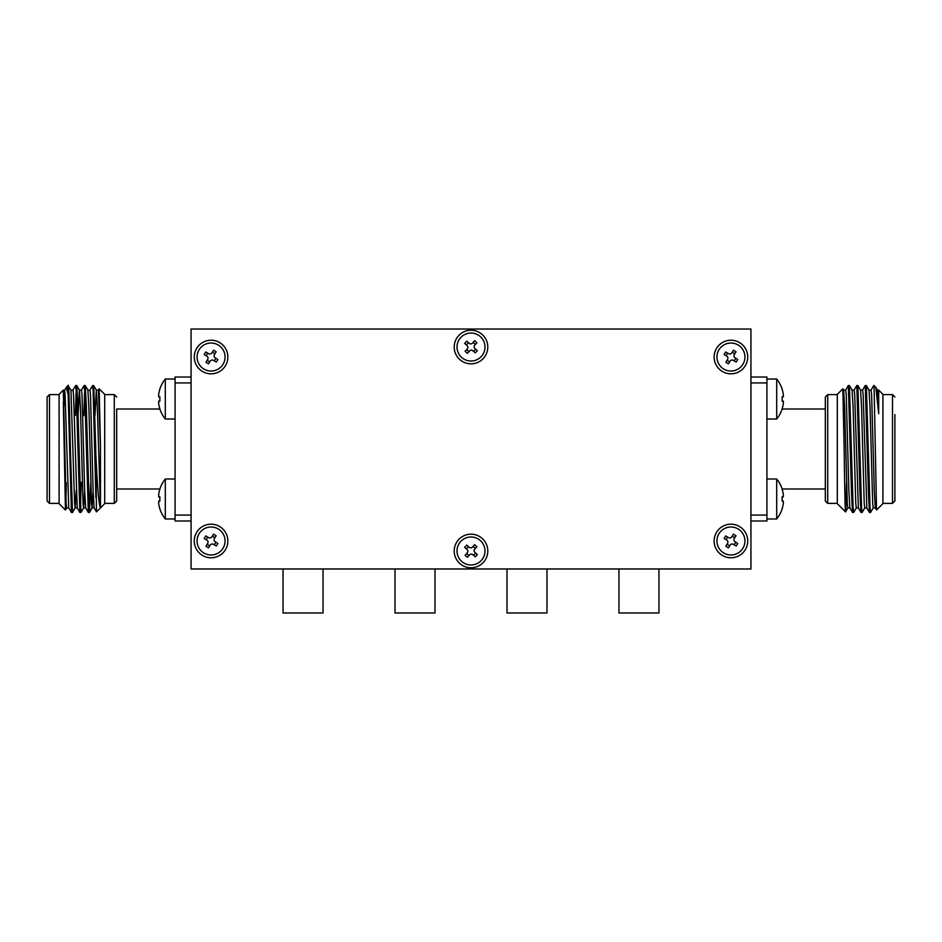 <?xml version="1.0" encoding="UTF-8"?>
<svg xmlns="http://www.w3.org/2000/svg" width="942" height="942" viewBox="0 0 942 942"><rect width="100%" height="100%" fill="white"/><g stroke="black" fill="none" stroke-linecap="round" stroke-linejoin="round"><path stroke-width="1.41" d="M658.953 568.98L658.953 612.971L618.965 612.971L618.965 568.98M546.984 568.98L546.984 612.971L506.996 612.971L506.996 568.98M435.004 568.98L435.004 612.971L395.016 612.971L395.016 568.98M323.035 568.98L323.035 612.971L283.047 612.971L283.047 568.98M211.067 557.782A16.791 16.791 0 0 0 227.858 540.979A16.791 16.791 0 0 0 211.067 524.188A16.791 16.791 0 0 0 194.264 540.979A16.791 16.791 0 0 0 211.067 557.782M471 567.779A16.791 16.791 0 0 0 487.791 550.976A16.791 16.791 0 0 0 471 534.185A16.791 16.791 0 0 0 454.209 550.976A16.791 16.791 0 0 0 471 567.779M471 363.824A16.791 16.791 0 0 0 487.791 347.033A16.791 16.791 0 0 0 471 330.23A16.791 16.791 0 0 0 454.209 347.033A16.791 16.791 0 0 0 471 363.824M730.933 557.782A16.791 16.791 0 0 0 747.736 540.979A16.791 16.791 0 0 0 730.933 524.188A16.791 16.791 0 0 0 714.142 540.979A16.791 16.791 0 0 0 730.933 557.782M730.933 373.821A16.791 16.791 0 0 0 747.736 357.03A16.791 16.791 0 0 0 730.933 340.227A16.791 16.791 0 0 0 714.142 357.03A16.791 16.791 0 0 0 730.933 373.821M211.067 373.821A16.791 16.791 0 0 0 227.858 357.03A16.791 16.791 0 0 0 211.067 340.227A16.791 16.791 0 0 0 194.264 357.03A16.791 16.791 0 0 0 211.067 373.821M191.061 329.029L191.061 568.98L750.939 568.98L750.939 329.029L191.061 329.029M203.578 552.813A14 14 0 0 1 199.233 533.502A14 14 0 0 1 218.544 529.157A14 14 0 0 1 222.889 548.468A14 14 0 0 1 203.578 552.813M214.446 538.483A2.402 2.402 0 0 0 215.188 541.791L217.908 543.522L216.283 546.089L213.563 544.358A2.402 2.402 0 0 0 210.254 545.112L208.523 547.832L205.957 546.195L207.676 543.487A2.402 2.402 0 0 0 206.934 540.166L204.214 538.447L205.839 535.88L208.559 537.599A2.402 2.402 0 0 0 211.879 536.858L213.599 534.138L216.165 535.763L214.446 538.483M206.168 539.684L207.793 537.117M209.76 545.877L207.193 544.252M215.953 542.286L214.329 544.853M212.362 536.092L214.929 537.717M461.662 561.408A14 14 0 0 1 460.579 541.638A14 14 0 0 1 480.338 540.555A14 14 0 0 1 481.421 560.325A14 14 0 0 1 461.662 561.408M474.744 549.08A2.402 2.402 0 0 0 474.933 552.459L477.335 554.614L475.298 556.875L472.908 554.732A2.402 2.402 0 0 0 469.516 554.909L467.373 557.311L465.101 555.285L467.256 552.883A2.402 2.402 0 0 0 467.067 549.504L464.665 547.349L466.702 545.088L469.092 547.231A2.402 2.402 0 0 0 472.484 547.043L474.627 544.653L476.899 546.678L474.744 549.08M466.396 548.892L468.421 546.631M468.916 555.592L466.643 553.566M475.604 553.072L473.579 555.333M473.084 546.372L475.357 548.397M203.578 368.852A14 14 0 0 1 199.233 349.541A14 14 0 0 1 218.544 345.196A14 14 0 0 1 222.889 364.519A14 14 0 0 1 203.578 368.852M214.446 354.533A2.402 2.402 0 0 0 215.188 357.842L217.908 359.561L216.283 362.128L213.563 360.409A2.402 2.402 0 0 0 210.254 361.151L208.523 363.871L205.957 362.246L207.676 359.526A2.402 2.402 0 0 0 206.934 356.217L204.214 354.498L205.839 351.931L208.559 353.65A2.402 2.402 0 0 0 211.879 352.909L213.599 350.188L216.165 351.813L214.446 354.533M206.168 355.723L207.793 353.156M209.76 361.916L207.193 360.291M215.953 358.325L214.329 360.892M212.362 352.131L214.929 353.756M723.456 552.813A14 14 0 0 1 719.111 533.502A14 14 0 0 1 738.422 529.157A14 14 0 0 1 742.767 548.468A14 14 0 0 1 723.456 552.813M734.324 538.483A2.402 2.402 0 0 0 735.066 541.791L737.786 543.522L736.161 546.089L733.441 544.358A2.402 2.402 0 0 0 730.121 545.112L728.402 547.832L725.835 546.195L727.554 543.487A2.402 2.402 0 0 0 726.812 540.166L724.092 538.447L725.717 535.88L728.437 537.599A2.402 2.402 0 0 0 731.746 536.858L733.477 534.138L736.043 535.763L734.324 538.483M726.047 539.684L727.671 537.117M729.638 545.877L727.071 544.252M735.832 542.286L734.207 544.853M732.24 536.092L734.807 537.717M723.456 368.852A14 14 0 0 1 719.111 349.541A14 14 0 0 1 738.422 345.196A14 14 0 0 1 742.767 364.519A14 14 0 0 1 723.456 368.852M734.324 354.533A2.402 2.402 0 0 0 735.066 357.842L737.786 359.561L736.161 362.128L733.441 360.409A2.402 2.402 0 0 0 730.121 361.151L728.402 363.871L725.835 362.246L727.554 359.526A2.402 2.402 0 0 0 726.812 356.217L724.092 354.498L725.717 351.931L728.437 353.65A2.402 2.402 0 0 0 731.746 352.909L733.477 350.188L736.043 351.813L734.324 354.533M726.047 355.723L727.671 353.156M729.638 361.916L727.071 360.291M735.832 358.325L734.207 360.892M732.24 352.131L734.807 353.756M461.662 357.454A14 14 0 0 1 460.579 337.695A14 14 0 0 1 480.338 336.6A14 14 0 0 1 481.421 356.37A14 14 0 0 1 461.662 357.454M474.744 345.125A2.402 2.402 0 0 0 474.933 348.516L477.335 350.66L475.298 352.92L472.908 350.777A2.402 2.402 0 0 0 469.516 350.966L467.373 353.356L465.101 351.331L467.256 348.94A2.402 2.402 0 0 0 467.067 345.549L464.665 343.394L466.702 341.134L469.092 343.288A2.402 2.402 0 0 0 472.484 343.1L474.627 340.698L476.899 342.723L474.744 345.125M466.396 344.937L468.421 342.676M468.916 351.637L466.643 349.612M475.604 349.117L473.579 351.378M473.084 342.417L475.357 344.442M116.678 409.016L116.678 449.004L116.678 409.016L159.881 409.016M49.502 503.393L47.1 500.991L47.1 397.018L49.502 394.616L49.502 503.393L59.099 503.393M63.503 407.356L64.515 390.141L67.895 385.525L71.392 512.448L72.499 512.495L75.183 507.868L76.196 490.652M67.895 385.525L70.956 390.141L74.606 503.428L75.136 507.903L77.256 507.903M67.895 387.904C68.707 375.446 69.555 408.451 70.379 449.004L72.499 512.495M72.97 390.141L75.666 385.525L76.196 390.353L79.858 512.448L81 512.448L83.65 507.868L84.662 490.652M75.36 415.446L76.196 390.353M75.666 385.525L76.773 385.561L77.786 404.118L80.953 512.495M81.436 390.141L84.132 385.525L84.662 390.353L88.324 512.448L89.466 512.448L90.785 482.751M83.826 415.693L84.662 390.353M84.132 385.525L85.239 385.561L86.252 404.118L89.419 512.495M80.435 507.656L81.271 482.386M95.012 415.257L96.296 390.106L98.368 390.141L99.169 388.799L104.692 394.321L104.692 503.687L96.461 511.883L95.766 449.004L93.705 385.561L96.355 390.141L97.356 407.356L100.464 507.832C98.886 505.171 97.367 487.461 95.884 454.692M99.169 388.799L100.464 446.119L100.464 507.832M66.729 507.868L65.445 510.034L59.099 503.687L59.099 394.321L63.314 390.106L66.14 503.428L66.67 507.903L68.79 507.903M65.445 510.034L63.314 401.857M63.573 409.735L64.986 393.144M66.258 387.15L67.895 393.615M63.314 390.106L64.562 390.106L65.092 394.58L68.742 507.868L71.392 512.448M70.909 390.106L73.029 390.106L73.547 394.58L77.209 507.868L79.858 512.448M78.08 415.257L79.375 390.106L81.483 390.106L82.013 394.58L84.662 490.652L85.675 507.868L88.324 512.448M87.841 390.106L89.949 390.106L90.479 394.58L93.128 490.652L94.141 507.868L96.461 511.883M98.415 390.106L100.464 446.119M89.902 390.141L92.599 385.525L93.128 390.353L95.884 497.741M76.773 385.561L79.422 390.141L80.435 407.356L83.073 503.428L83.603 507.903L85.722 507.903M85.239 385.561L87.889 390.141L88.889 407.356L91.539 503.428L92.069 507.903L94.188 507.903M89.466 512.448L92.116 507.868L93.128 490.652M92.599 385.525L93.705 385.561M66.293 482.834L65.964 499.872M116.678 488.992L116.678 449.004L116.678 500.991L116.678 488.992L159.881 488.992M191.061 520.985L175.071 520.985L175.071 377.024L191.061 377.024M175.071 382.935L191.061 382.935M175.071 515.086L191.061 515.086M158.668 496.834L159.905 496.834L158.668 496.834L158.668 494.432L158.668 496.834L159.905 496.834A31.298 27.106 90 0 0 159.905 501.156L158.668 501.156L159.905 501.156L158.668 501.156L158.668 503.558A31.922 31.922 0 0 0 159.905 508.845A31.922 31.922 0 0 1 158.668 503.558M175.071 478.995L165.297 478.995L165.297 518.983L175.071 518.983M159.905 501.156L158.668 501.156M165.297 478.995A31.993 31.993 0 0 0 159.846 489.098L159.905 489.133A31.922 31.922 0 0 0 158.668 494.432M159.905 508.845L159.846 508.88A31.993 31.993 0 0 0 165.297 518.983M175.071 379.025L165.297 379.025L165.297 419.013L175.071 419.013M158.668 396.853L159.905 396.853L158.668 396.853L159.905 396.853L158.668 396.853L159.905 396.853L158.668 396.853L158.668 394.462L158.668 396.853L159.905 396.853A31.298 27.106 90 0 0 159.905 401.174L158.668 401.174L158.668 403.576A31.922 31.922 0 0 0 159.905 408.875A31.922 31.922 0 0 1 158.668 403.576M158.668 401.174L159.905 401.174L158.668 401.174M165.297 379.025A31.993 31.993 0 0 0 159.846 389.128L159.905 389.164A31.922 31.922 0 0 0 158.668 394.462M159.905 408.875L159.846 408.91A31.993 31.993 0 0 0 165.297 419.013M825.322 449.004L825.322 397.018L827.712 394.616L827.712 503.393L825.322 500.991L825.322 449.004M894.9 414.61L894.9 500.991L892.498 503.393L892.498 394.616L894.9 397.018M874.105 387.904L876.531 510.022L882.901 503.687L882.901 394.321L878.686 390.106L878.686 413.691L875.848 387.303L874.105 385.525L874.105 387.904L873.74 385.525L871.044 390.141M873.258 507.868L870.561 512.495L870.031 507.656L866.381 385.561L865.227 385.561L862.578 390.141M870.561 512.495L869.466 512.448L868.453 493.891L865.274 385.525M864.791 507.868L862.095 512.495L861.565 507.656L857.915 385.561L856.761 385.561L854.111 390.141M862.095 512.495L861 512.448L859.987 493.891L856.808 385.525M856.325 507.868L853.64 512.495L853.111 507.656L849.448 385.561L848.295 385.561L845.645 390.141M853.64 512.495L852.534 512.448L851.521 493.891L848.342 385.525M845.504 511.883L837.308 503.687L837.308 394.321L842.831 388.799L844.173 449.004C844.833 500.061 845.469 531.924 846.116 497.741L846.528 482.751M878.686 413.691L877.485 390.141L875.848 387.303M875.33 507.903L873.21 507.903L872.681 503.428L870.031 407.356L869.03 390.141L866.381 385.561M866.864 507.903L864.744 507.903L864.214 503.428L861.565 407.356L860.564 390.141L857.915 385.561M858.398 507.903L856.278 507.903L855.748 503.428L853.111 407.356L852.098 390.141L849.448 385.561M849.931 507.903L847.812 507.903L847.282 503.428L844.644 407.356L843.632 390.141L843.161 392.979M847.859 507.868L845.516 511.895M876.531 510.022L875.271 507.868L874.27 490.652L871.621 394.58L871.091 390.106L868.971 390.106M869.466 512.448L866.817 507.868L863.155 394.58L862.625 390.106L860.517 390.106M861 512.448L858.35 507.868L854.688 394.58L854.159 390.106L852.051 390.106M852.534 512.448L849.884 507.868L848.872 490.652L846.234 394.58L845.704 390.106L843.585 390.106M782.096 501.156L783.332 501.156L782.096 501.156L783.332 501.156L783.332 503.558L783.332 501.156L782.096 501.156A31.298 27.106 -90 0 0 782.096 496.834L783.332 496.834L782.096 496.834L783.332 496.834L782.096 496.834L783.332 496.834L783.332 494.432A31.922 31.922 0 0 0 782.096 489.133L782.154 489.098A31.993 31.993 0 0 0 782.119 488.992L825.322 488.992L825.322 500.991M750.939 377.024L766.929 377.024L766.929 520.985L750.939 520.985M766.929 515.086L750.939 515.086M766.929 382.935L750.939 382.935M766.929 518.983L776.703 518.983L776.703 478.995L766.929 478.995M782.096 496.834L783.332 496.834L782.096 496.834M782.096 508.845A31.922 31.922 0 0 0 783.332 503.558A31.922 31.922 0 0 1 782.096 508.845L782.154 508.88A31.993 31.993 0 0 1 776.703 518.983A31.993 31.993 0 0 0 782.154 508.88M782.096 489.133A31.922 31.922 0 0 1 783.332 494.432M766.929 419.013L776.703 419.013L776.703 379.025L766.929 379.025M783.332 401.174L782.096 401.174L783.332 401.174L782.096 401.174L783.332 401.174L782.096 401.174L783.332 401.174L783.332 403.576L783.332 401.174L782.096 401.174A31.298 27.106 -90 0 0 782.096 396.853L783.332 396.853L783.332 394.462A31.922 31.922 0 0 0 782.096 389.164A31.922 31.922 0 0 1 783.332 394.462M783.332 396.853L782.096 396.853L783.332 396.853M782.096 408.875A31.922 31.922 0 0 0 783.332 403.576A31.922 31.922 0 0 1 782.096 408.875L782.154 408.91A31.993 31.993 0 0 1 776.703 419.013M782.096 389.164L782.154 389.128A31.993 31.993 0 0 0 776.703 379.025A31.993 31.993 0 0 1 782.154 389.128M104.692 503.393L114.288 503.393L114.288 394.616L116.678 397.018M49.502 394.616L59.099 394.616M104.692 394.616L114.288 394.616M114.288 503.393L116.678 500.991M892.498 394.616L882.901 394.616M837.308 394.616L827.712 394.616M825.322 409.016L782.119 409.016M843.632 390.141L842.866 388.81M877.438 390.106L878.686 390.106M837.308 503.393L827.712 503.393M892.498 503.393L882.901 503.393M782.154 489.098A31.993 31.993 0 0 0 776.703 478.995"/></g></svg>

